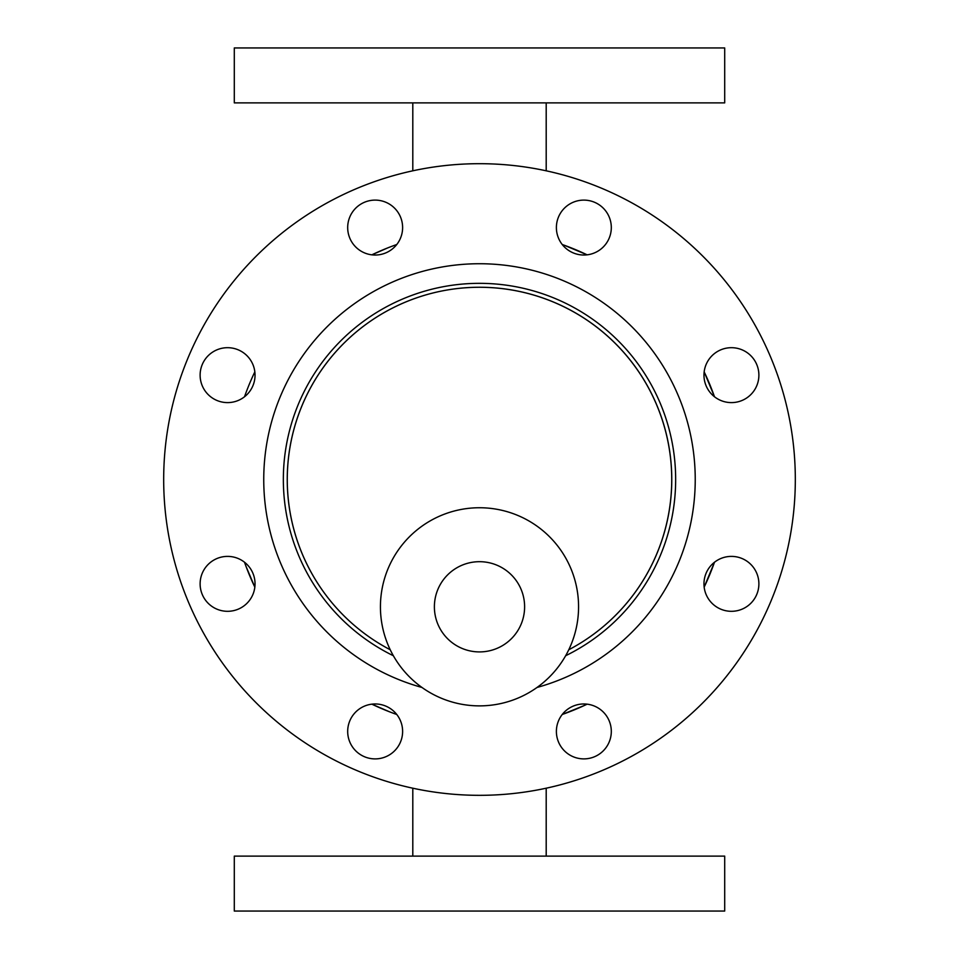 <?xml version="1.0" encoding="UTF-8"?>
<svg xmlns="http://www.w3.org/2000/svg" width="959" height="959" viewBox="0 0 959 959"><rect width="100%" height="100%" fill="white"/><g stroke="black" fill="none" stroke-linecap="round" stroke-linejoin="round"><path stroke-width="1.44" d="M565.63 655.74A196.163 196.163 0 0 0 479.5 283.337A196.163 196.163 0 0 0 393.37 655.74M347.685 227.571A27.463 27.463 0 0 1 388.886 203.787A27.463 27.463 0 0 1 388.886 251.354A27.463 27.463 0 0 1 347.685 227.571M703.966 375.149A27.463 27.463 0 0 1 745.155 351.366A27.463 27.463 0 0 1 745.155 398.932A27.463 27.463 0 0 1 703.966 375.149M200.119 583.851A27.463 27.463 0 0 1 241.308 560.068A27.463 27.463 0 0 1 241.308 607.634A27.463 27.463 0 0 1 200.119 583.851M703.966 583.851A27.463 27.463 0 0 1 745.155 560.068A27.463 27.463 0 0 1 745.155 607.634A27.463 27.463 0 0 1 703.966 583.851M200.119 375.149A27.463 27.463 0 0 1 241.308 351.366A27.463 27.463 0 0 1 241.308 398.932A27.463 27.463 0 0 1 200.119 375.149M556.388 227.571A27.463 27.463 0 0 1 597.577 203.787A27.463 27.463 0 0 1 597.577 251.354A27.463 27.463 0 0 1 556.388 227.571M347.685 731.429A27.463 27.463 0 0 1 388.886 707.646A27.463 27.463 0 0 1 388.886 755.212A27.463 27.463 0 0 1 347.685 731.429M556.388 731.429A27.463 27.463 0 0 1 597.577 707.646A27.463 27.463 0 0 1 597.577 755.212A27.463 27.463 0 0 1 556.388 731.429M479.5 561.686A45.121 45.121 0 0 1 518.567 629.368A45.121 45.121 0 0 1 440.433 629.368A45.121 45.121 0 0 1 479.5 561.686M479.5 507.743A99.065 99.065 0 0 1 565.295 656.34A99.065 99.065 0 0 1 393.705 656.34A99.065 99.065 0 0 1 479.5 507.743M479.5 856.123L724.704 856.123L724.704 911.05L234.296 911.05L234.296 856.123L479.5 856.123M724.704 102.877L234.296 102.877L234.296 47.95L724.704 47.95L724.704 102.877M562.238 244.521A249.124 249.124 0 0 1 587.148 254.842L564.132 245.192M714.491 396.762L704.158 371.84A249.124 249.124 0 0 1 714.479 396.762M714.479 562.238A249.124 249.124 0 0 1 704.158 587.148L714.491 562.238M576.791 708.833L587.16 704.158A249.124 249.124 0 0 1 562.238 714.479L584.487 705.416M396.762 714.479A249.124 249.124 0 0 1 371.852 704.158L389.462 711.782A249.124 249.124 0 0 0 396.762 714.479M246.043 566.445L254.842 587.16A249.124 249.124 0 0 1 244.521 562.238M244.521 396.762A249.124 249.124 0 0 1 254.842 371.852M387.544 247.973L371.84 254.842A249.124 249.124 0 0 1 396.762 244.521M479.5 163.689A315.811 315.811 0 0 1 753.007 637.411A315.811 315.811 0 0 1 205.993 637.411A315.811 315.811 0 0 1 479.5 163.689M287.268 479.5A192.232 192.232 0 0 1 661.854 418.675A192.232 192.232 0 0 1 568.771 649.758A192.232 192.232 0 0 0 448.692 289.75A192.232 192.232 0 0 0 390.229 649.758A192.232 192.232 0 0 1 287.268 479.5M422.008 687.471A215.775 215.775 0 0 1 460.128 264.6A215.775 215.775 0 0 1 536.992 687.471M546.198 856.123L546.198 788.19M412.802 856.123L412.802 788.19M412.802 102.877L412.802 170.81M546.198 102.877L546.198 170.81M379.129 707.514L371.84 704.158"/></g></svg>
